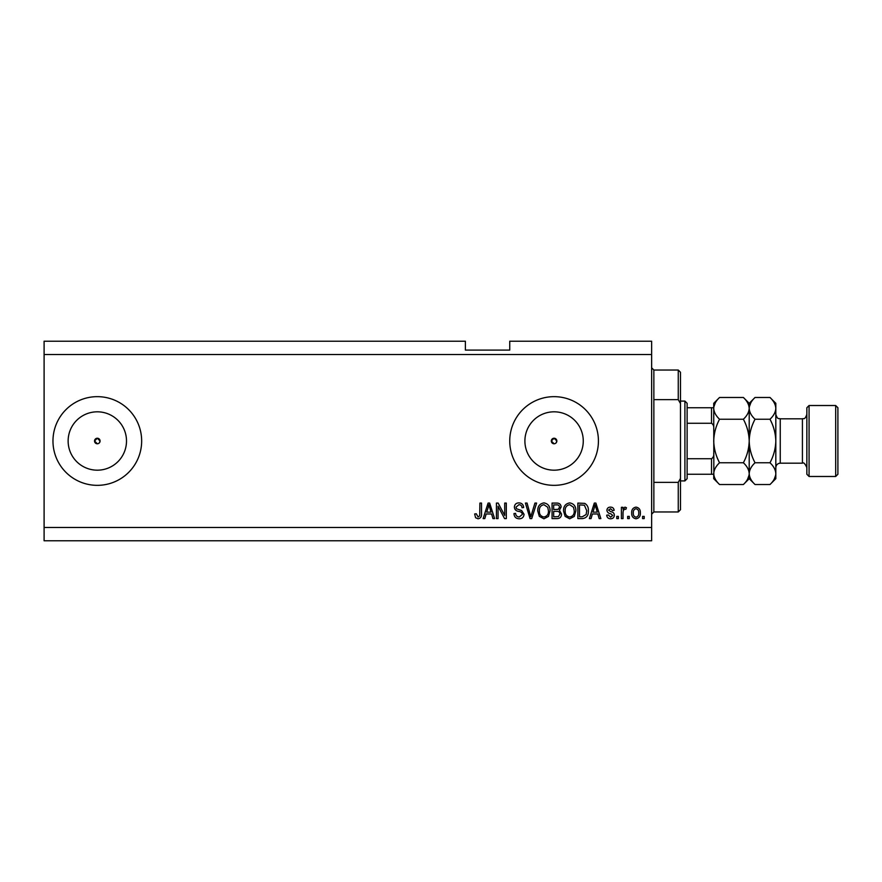<?xml version="1.0" encoding="UTF-8"?>
<svg xmlns="http://www.w3.org/2000/svg" width="882" height="882" viewBox="0 0 882 882"><rect width="100%" height="100%" fill="white"/><g stroke="black" fill="none" stroke-linecap="round" stroke-linejoin="round"><path stroke-width="1.32" d="M556.046 442.962L556.851 441L554.083 438.233L551.316 441L554.083 443.767A2.767 2.767 0 0 0 556.851 441A2.767 2.767 0 0 0 554.083 438.233A2.767 2.767 0 0 0 551.316 441A2.767 2.767 0 0 0 554.083 443.767M99.28 442.962L100.085 441L97.318 438.233L94.539 441L97.318 443.767A2.767 2.767 0 0 0 100.085 441A2.767 2.767 0 0 0 97.318 438.233A2.767 2.767 0 0 0 94.539 441A2.767 2.767 0 0 0 97.318 443.767M97.318 411.817A29.183 29.183 0 0 0 68.135 441A29.183 29.183 0 0 0 97.318 470.183A29.183 29.183 0 0 0 126.501 441A29.183 29.183 0 0 0 97.318 411.817M554.083 411.817A29.183 29.183 0 0 0 524.9 441A29.183 29.183 0 0 0 554.083 470.183A29.183 29.183 0 0 0 583.267 441A29.183 29.183 0 0 0 554.083 411.817M554.083 396.657A44.343 44.343 0 0 0 509.741 441A44.343 44.343 0 0 0 554.083 485.343A44.343 44.343 0 0 0 598.426 441A44.343 44.343 0 0 0 554.083 396.657M97.318 396.657A44.343 44.343 0 0 0 52.964 441A44.343 44.343 0 0 0 97.318 485.343A44.343 44.343 0 0 0 141.66 441A44.343 44.343 0 0 0 97.318 396.657M651.644 354.52L44.1 354.52L44.1 341.224L465.387 341.224L465.387 350.088L509.741 350.088L509.741 341.224L651.644 341.224L651.644 540.776L44.1 540.776L44.1 527.48L651.644 527.48M498.043 506.246L498.043 518.605L496.434 518.605L496.434 503.082L498.154 503.082L504.702 515.452L504.702 503.082L506.312 503.082L506.312 518.605L504.581 518.605L498.043 506.246M524.051 514.283C523.765 517.216 522.133 518.726 519.156 518.803C515.893 518.605 514.162 516.852 513.974 513.567L515.584 513.368C515.794 515.639 517.028 516.852 519.3 516.995L522.431 514.338C521.957 512.53 520.667 511.549 518.561 511.395C516.036 510.987 514.636 509.564 514.371 507.139C514.603 504.405 516.113 502.983 518.881 502.883C521.824 503.027 523.423 504.57 523.643 507.525L522.034 507.723C521.89 505.783 520.854 504.769 518.936 504.702L515.981 507.172L516.488 508.749L521.659 510.579L524.051 514.283M536.609 503.082L531.725 518.605L530.06 518.605L525.407 503.082L527.072 503.082L530.799 516.797L534.933 503.082L536.609 503.082M543.907 518.803L539.332 516.378L537.755 511.053C537.568 506.433 539.619 503.71 543.918 502.883C548.119 503.688 550.17 506.345 550.048 510.865L548.472 516.433L543.907 518.803M569.706 518.803L565.13 516.378L563.554 511.053C563.366 506.433 565.428 503.71 569.717 502.883C573.917 503.688 575.968 506.345 575.858 510.865L574.27 516.433L569.706 518.803M629.274 516.389L629.274 518.605L627.653 518.605L627.653 516.389L629.274 516.389M640.354 512.85C640.564 516.213 639.119 518.197 636.021 518.803C632.967 518.208 631.523 516.257 631.688 512.96C631.512 509.653 632.956 507.701 636.021 507.117C639.042 507.69 640.486 509.598 640.354 512.85M478.011 518.803L475.585 517.712L474.659 513.974L476.28 513.765L478.088 516.995L479.698 515.827L479.907 503.082L481.517 503.082L481.517 513.622C481.826 516.554 480.657 518.285 478.011 518.803M44.1 354.52L44.1 527.48M592.395 513.974L591.039 518.605L589.363 518.605L594.314 503.082L595.89 503.082L600.851 518.605L599.176 518.605L597.82 513.974L592.395 513.974M614.357 515.165C614.181 517.502 612.902 518.726 610.542 518.803C608.271 518.693 606.981 517.48 606.695 515.176L608.304 514.978L610.653 517.194L612.736 515.441L610.851 513.798C608.613 513.522 607.29 512.365 606.893 510.336C607.114 508.219 608.304 507.15 610.476 507.117C612.626 507.15 613.85 508.23 614.148 510.336L612.538 510.546L610.531 508.727L608.503 510.105L610.829 511.692C613.001 511.968 614.17 513.126 614.357 515.165M618.381 516.389L618.381 518.605L616.772 518.605L616.772 516.389L618.381 516.389M623.023 512.751L623.023 518.605L621.413 518.605L621.413 507.315L623.023 507.315L623.023 509.123L624.93 507.117L626.452 507.723L625.845 509.333L624.754 509.135L623.309 510.446L623.023 512.751M644.191 516.389L644.191 518.605L642.57 518.605L642.57 516.389L644.191 516.389M588.349 510.755C588.625 515.353 586.662 517.966 582.451 518.605L577.864 518.605L577.864 503.082L584.711 503.368C587.39 504.989 588.603 507.459 588.349 510.755M561.536 514.052C561.415 517.061 559.85 518.583 556.851 518.605L552.066 518.605L552.066 503.082L556.884 503.082C559.486 503.104 560.908 504.405 561.139 506.985L559.409 510.237L561.536 514.052M486.158 513.974L484.802 518.605L483.127 518.605L488.088 503.082L489.653 503.082L494.615 518.605L492.939 518.605L491.583 513.974L486.158 513.974M594.38 507.635L592.924 512.155L597.279 512.155L595.107 504.702L594.38 507.635M635.977 508.727C634.004 509.311 633.111 510.722 633.298 512.96C633.111 515.231 634.026 516.654 636.065 517.194C638.039 516.609 638.932 515.198 638.744 512.96C638.932 510.678 638.017 509.267 635.977 508.727M579.485 504.901L579.485 516.797L582.252 516.797L586.122 514.526L586.739 510.733L584.402 505.21L579.485 504.901M569.728 504.702C566.442 505.364 564.921 507.492 565.175 511.075C565.064 514.415 566.575 516.389 569.695 516.995C572.903 516.345 574.414 514.283 574.237 510.81L573.565 507.304L569.728 504.702M553.676 504.901L553.676 509.531L558.119 509.388L559.53 507.238C559.309 505.43 558.251 504.658 556.322 504.901L553.676 504.901M553.676 511.351L553.676 516.797L558.438 516.598L559.927 514.063C559.75 512.122 558.659 511.218 556.652 511.351L553.676 511.351M543.929 504.702C540.644 505.364 539.123 507.492 539.365 511.075C539.266 514.415 540.776 516.389 543.896 516.995C547.105 516.345 548.615 514.283 548.439 510.81L547.766 507.304L543.929 504.702M488.154 507.635L486.688 512.155L491.053 512.155L488.871 504.702L488.154 507.635M653.86 399.634L678.258 399.634L678.258 370.043L653.86 370.043L653.86 511.957L651.644 514.173M678.258 482.366L680.474 478.43L680.474 509.741L678.258 511.957L678.258 482.366L653.86 482.366M678.258 370.043L680.474 372.259L680.474 403.57L678.258 399.634M680.474 478.43L680.474 403.57M684.906 401.09L687.122 403.306L687.122 478.694L684.906 480.911L684.906 401.09L680.474 401.09M713.725 428.652C714.023 426.26 713.284 424.463 711.509 423.261L711.509 407.738L712.921 407.738M687.122 423.261L711.509 423.261M687.122 458.739L711.509 458.739C713.284 457.538 714.023 455.74 713.725 453.348M713.725 474.262L711.509 474.262L713.725 474.262M687.122 474.262L711.509 474.262L711.509 458.739M687.122 407.738L711.509 407.738M806.854 474.262L806.854 407.738L809.07 405.522L809.07 476.478L806.854 474.262M835.684 405.522L837.9 407.738L837.9 474.262L835.684 476.478L835.684 405.522L809.07 405.522M743.372 397.473L749.204 403.306L749.204 408.355C748.983 412.181 747.043 415.808 743.372 419.237C747.032 426.061 748.972 433.316 749.204 441C748.972 448.706 747.021 455.961 743.372 462.763C747.021 466.148 748.961 469.775 749.204 473.645C748.983 477.471 747.043 481.098 743.372 484.527L719.558 484.527C715.919 481.142 713.968 477.515 713.725 473.645C713.957 469.819 715.897 466.192 719.558 462.763C715.908 455.939 713.968 448.684 713.725 441C713.968 433.294 715.908 426.039 719.558 419.237C715.919 415.852 713.968 412.225 713.725 408.355C713.957 404.529 715.897 400.902 719.558 397.473L743.372 397.473C747.021 400.858 748.961 404.485 749.204 408.355L749.083 406.856M743.372 462.763L719.558 462.763M747.594 479.213L749.083 475.144M719.558 397.473L713.725 403.306L713.847 475.144M715.335 402.787L713.847 406.856M743.372 419.237L719.558 419.237M769.986 484.527L775.818 478.694L775.818 473.645C775.576 469.775 773.624 466.148 769.986 462.763C773.635 455.928 775.587 448.673 775.818 441C775.576 433.305 773.635 426.05 769.986 419.237C773.646 415.808 775.598 412.181 775.818 408.355C775.576 404.485 773.624 400.858 769.986 397.473L775.818 403.306L775.818 473.645C775.598 477.471 773.646 481.098 769.986 484.527L755.036 484.527C751.398 481.142 749.446 477.515 749.204 473.645C749.424 469.819 751.376 466.192 755.036 462.763C751.387 455.95 749.446 448.695 749.204 441C749.435 433.327 751.387 426.072 755.036 419.237C751.398 415.852 749.446 412.225 749.204 408.355L749.204 478.694L743.372 484.527M713.725 473.645L713.725 478.694L719.558 484.527M749.204 473.645L749.325 475.144M749.204 408.355C749.424 404.529 751.376 400.902 755.036 397.473L769.986 397.473M750.814 402.787L749.325 406.856M774.209 479.213L775.697 475.144M775.818 408.355L775.697 406.856M769.986 462.763L755.036 462.763M769.986 419.237L755.036 419.237M780.25 463.171L802.422 463.171L802.422 418.829L780.25 418.829L780.25 463.171C777.56 463.436 776.083 464.913 775.818 467.603M653.86 370.043L651.644 367.827M678.258 511.957L653.86 511.957M684.906 480.911L680.474 480.911M780.25 418.829C778.883 417.969 777.869 420.405 775.818 414.397M802.422 418.829C803.601 417.991 804.616 420.56 806.854 414.397M835.684 476.478L809.07 476.478M749.204 478.694L755.036 484.527M749.204 403.306L755.036 397.473M802.422 463.171C803.557 462.124 805.046 463.601 806.854 467.603"/></g></svg>
